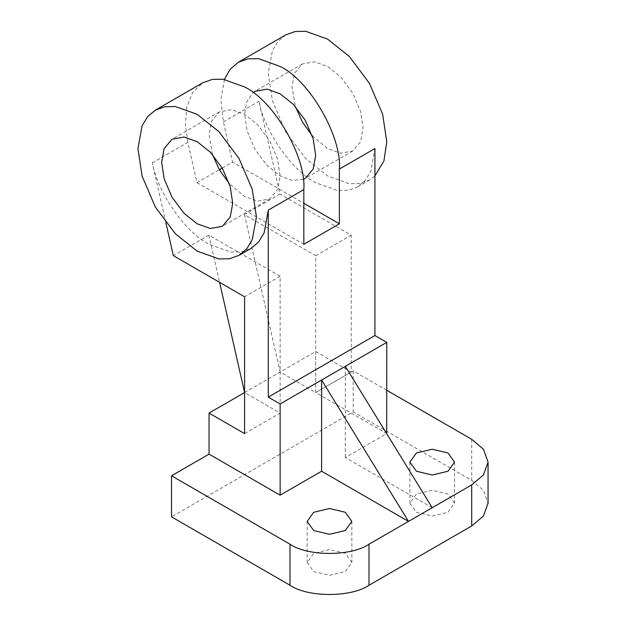 <?xml version="1.0" encoding="UTF-8"?>
<svg xmlns="http://www.w3.org/2000/svg" width="626" height="626" viewBox="0 0 626 626"><rect width="100%" height="100%" fill="white"/><g stroke="black" fill="none" stroke-linecap="round" stroke-linejoin="round"><path stroke-width="0.47" stroke-dasharray="3.13 2.35" d="M345.302 553.329L329.503 549.55L313.704 553.329L307.163 562.453L313.704 571.569L329.503 575.349L345.302 571.569L351.851 562.453L345.302 553.329M448.005 494.039L432.198 490.26L416.4 494.039L409.858 503.155L416.4 512.279L432.198 516.059L448.005 512.279L454.546 503.155L448.005 494.039M312.21 135.701L327.531 148.55L340.614 153.221L352.665 151.038L360.584 141.695L363.08 128.025L360.584 111.475L352.665 92.992L340.614 76.888L327.531 66.45L314.448 61.778L302.397 63.962L294.478 73.312L291.982 86.975L295.456 106.67M303.219 179.412L291.966 180.405L280.135 175.914L267.052 165.475L254.993 149.379L247.082 130.897L244.586 114.339L246.613 101.85L253.1 92.601M432.198 507.717L345.302 457.551L386.782 433.607L315.684 392.557L315.684 255.729L244.437 214.593L279.986 194.076L258.953 101.326C264.704 131.679 291.606 170.295 315.684 182.753L337.492 190.547L348.103 190.32L357.579 186.908L365.271 180.413L370.772 171.328L374.927 148.55M285.636 34.939L277.944 41.433L272.443 50.51L268.28 73.297L272.443 100.88L285.636 131.687L305.723 158.519L327.531 175.914L349.339 183.7L359.95 183.481L369.426 180.061L374.927 175.914M165.882 222.77L152.306 162.893C158.057 193.246 184.967 231.863 209.037 244.328L230.845 252.114L241.456 251.895L250.932 248.475M212.504 154.559L209.037 134.864L211.533 121.201L219.444 111.851L231.503 109.667L244.586 114.339L257.669 124.777L269.72 140.873L277.639 159.364L280.135 175.914L277.639 189.584L269.72 198.927L257.669 201.11L244.586 196.439L229.265 183.582M152.306 162.893L187.855 142.376L196.987 182.643L219.35 169.732M222.222 168.073L232.536 162.118L303.829 203.278M224.421 79.416L220.892 99.917L223.404 121.851L232.536 162.118M244.437 214.593L280.135 372.032L315.684 351.507L351.233 372.032L351.233 235.204L279.986 194.076M244.586 433.607L280.135 413.082L244.586 392.557L280.135 372.032L315.684 392.557L315.684 351.507M280.135 413.082L280.135 276.254L208.888 235.118L219.593 282.349M208.888 235.118L173.339 255.643M187.855 142.376L185.413 124.629L186.712 107.312L192.526 92.664L202.691 82.828M386.782 390.28L353.205 370.897L315.684 392.557L351.233 372.032M345.302 366.335L345.302 457.551M353.205 370.897L353.205 411.939L171.516 516.841M471.699 439.303L471.699 480.353L353.205 411.939M471.699 480.353L483.468 490.354L488.061 503.155M280.135 276.254L244.586 296.779M315.684 255.729L351.233 235.204M196.987 182.643L303.829 244.328M223.404 121.851L258.953 101.326M307.163 521.403L307.163 562.453M409.858 462.113L409.858 503.155M302.397 63.962L254.993 91.326M357.579 186.908L369.426 180.061M219.444 111.851L172.048 139.215M269.72 198.927L222.324 226.291M352.665 151.038L305.269 178.402M454.546 462.113L454.546 503.155M351.851 521.403L351.851 562.453"/><path stroke-width="0.94" d="M345.302 512.279L329.503 508.5L313.704 512.279L307.163 521.403L313.704 530.527L329.503 534.299L345.302 530.527L351.851 521.403L345.302 512.279M448.005 452.989L432.198 449.21L416.4 452.989L409.858 462.113L416.4 471.229L432.198 475.009L448.005 471.229L454.546 462.113L448.005 452.989M295.456 106.67L302.397 122.015L312.21 135.701M253.1 92.601L254.993 91.326L267.052 89.142L280.135 93.822L293.218 104.252L305.269 120.356L313.188 138.839L315.684 155.389L313.188 169.059L305.269 178.402L303.219 179.412M374.927 175.914L383.965 160.913L386.782 141.711L382.619 114.12L369.426 83.313L349.339 56.481L327.531 39.086L305.723 31.3L295.112 31.519L285.636 34.939L238.24 62.303L247.951 58.844L258.663 58.703L280.135 66.45C309.447 80.316 342.031 136.758 339.378 169.075L374.927 148.55L374.927 335.544L386.782 342.391L386.688 433.662M197.19 251.167L218.998 258.953L229.609 258.734L239.077 255.322L246.777 248.819L252.27 239.742L256.433 216.964L252.278 189.381L239.077 158.566L218.998 131.734L197.19 114.339L175.382 106.553L164.763 106.772L155.295 110.192L147.595 116.686L142.102 125.771L137.939 148.55L142.102 176.133L155.295 206.94L175.374 233.772L197.19 251.167M239.077 255.322L250.932 248.475L258.624 241.98L264.125 232.903L268.28 210.117L268.28 397.119L374.927 335.544M155.295 110.192L202.691 82.828L212.402 79.369L223.114 79.228L244.586 86.975C273.898 100.841 306.482 157.275 303.829 189.6L303.829 244.328L339.378 223.803L339.378 169.075M229.265 183.582L219.444 169.904L212.504 154.559M197.19 141.711L184.099 137.031L172.048 139.215L164.137 148.565L161.641 162.228L164.137 178.786L172.048 197.268L184.099 213.364L197.19 223.803L210.273 228.474L222.324 226.291L230.243 216.948L232.731 203.278L230.243 186.728L222.324 168.245L210.273 152.141L197.19 141.711M219.35 169.732L222.222 168.073M219.593 282.349L244.586 392.557L209.037 413.082L244.586 433.607L244.586 296.779L173.339 255.643L165.882 222.77M224.421 79.416L230.11 69.329L238.24 62.303M268.28 397.119L280.135 403.958L280.135 495.174L209.037 454.132L171.516 475.791L290.01 544.205C307.781 556.506 351.225 556.506 369.004 544.205L471.699 484.915L483.468 474.923L488.061 462.113L483.468 449.304L471.699 439.303L386.782 390.28M280.135 403.958L386.782 342.391M280.135 495.174L321.608 471.229L408.504 521.403L321.608 380.013L321.608 471.229M209.037 454.132L209.037 413.082M171.516 475.791L171.516 516.841L290.01 585.255L290.01 544.205M369.004 544.205L369.004 585.255L471.699 525.965L471.699 484.915M488.061 462.113L488.061 503.155L483.468 515.965L471.699 525.965M369.004 585.255C351.225 597.556 307.781 597.556 290.01 585.255M345.302 366.335L432.198 507.717M303.829 203.278L339.378 223.803M268.28 210.117L303.829 189.6"/></g></svg>
